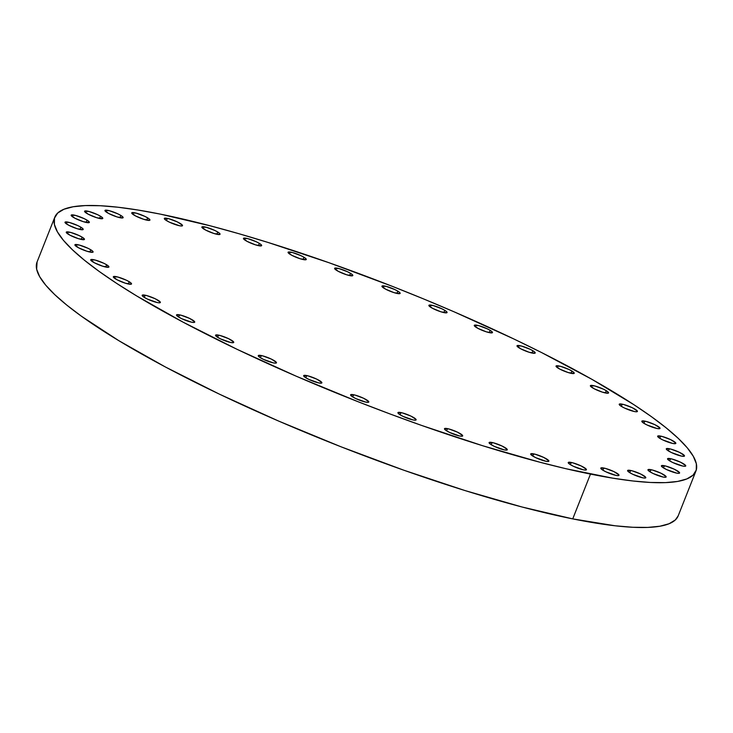 <?xml version="1.0" encoding="UTF-8"?>
<svg xmlns="http://www.w3.org/2000/svg" width="733" height="733" viewBox="0 0 733 733"><rect width="100%" height="100%" fill="white"/><g stroke="black" fill="none" stroke-linecap="round" stroke-linejoin="round"><path stroke-width="1.1" d="M476.587 327.614A9.786 1.704 -158.4 0 1 474.269 325.379A9.786 1.704 -158.4 0 1 480.39 326.112A9.786 1.704 -158.4 0 1 490.139 330.345L489.241 332.617L490.139 330.345L487.289 328.833L478.695 325.626L474.26 325.406L477.916 328.357L486.41 331.866L492.21 332.809L491.962 331.655L490.139 330.345A9.786 1.704 -158.4 0 1 492.466 332.58A9.786 1.704 -158.4 0 1 486.345 331.838A9.786 1.704 -158.4 0 1 476.587 327.614M519.33 348.019A9.786 1.704 -158.4 0 1 517.003 345.784A9.786 1.704 -158.4 0 1 523.124 346.526A9.786 1.704 -158.4 0 1 532.873 350.75L531.975 353.031L532.873 350.75L530.023 349.238L521.438 346.031L516.994 345.811L520.65 348.761L529.153 352.271L534.943 353.214L534.696 352.06L532.873 350.75A9.786 1.704 -158.4 0 1 535.2 352.985A9.786 1.704 -158.4 0 1 529.079 352.252A9.786 1.704 -158.4 0 1 519.33 348.019M558.354 368.296A9.786 1.704 -158.4 0 1 556.026 366.06A9.786 1.704 -158.4 0 1 562.147 366.802A9.786 1.704 -158.4 0 1 571.905 371.026L570.998 373.308L571.905 371.026L569.046 369.514L560.461 366.308L556.017 366.088L559.673 369.038L568.176 372.547L573.966 373.491L574.15 372.85L571.905 371.026A9.786 1.704 -158.4 0 1 574.223 373.262A9.786 1.704 -158.4 0 1 568.102 372.529A9.786 1.704 -158.4 0 1 558.354 368.296M592.704 387.94A9.786 1.704 -158.4 0 1 590.377 385.705A9.786 1.704 -158.4 0 1 596.506 386.447A9.786 1.704 -158.4 0 1 606.255 390.68L605.357 392.952L606.255 390.68L603.406 389.159L594.811 385.961L590.367 385.732L594.023 388.692L602.526 392.201L608.317 393.135L608.078 391.99L606.255 390.68A9.786 1.704 -158.4 0 1 608.573 392.915A9.786 1.704 -158.4 0 1 602.453 392.173A9.786 1.704 -158.4 0 1 592.704 387.94M622.207 404.158A9.786 1.704 -158.4 0 1 632.304 407.731A9.786 1.704 -158.4 0 1 637.408 411.451A9.786 1.704 -158.4 0 1 634.421 411.534L636.546 411.781L637.334 411.03L632.231 407.695L623.646 404.497L619.202 404.268L620.475 405.789L624.388 407.997L634.421 411.534A9.786 1.704 -158.4 0 1 624.324 407.96A9.786 1.704 -158.4 0 1 619.211 404.24A9.786 1.704 -158.4 0 1 622.207 404.158L621.337 406.357L622.207 404.158M644.811 421.118A9.786 1.704 -158.4 0 1 654.908 424.691A9.786 1.704 -158.4 0 1 660.012 428.411A9.786 1.704 -158.4 0 1 657.025 428.503L659.755 428.64L659.938 427.999L654.844 424.664L646.249 421.457L641.806 421.237L643.079 422.749L646.992 424.957L657.025 428.503A9.786 1.704 -158.4 0 1 646.927 424.929A9.786 1.704 -158.4 0 1 641.815 421.209A9.786 1.704 -158.4 0 1 644.811 421.118L643.94 423.326L644.811 421.118M660.635 436.098A9.786 1.704 -158.4 0 1 670.732 439.672A9.786 1.704 -158.4 0 1 675.835 443.392A9.786 1.704 -158.4 0 1 672.839 443.474L675.579 443.621L675.762 442.979L670.658 439.644L662.073 436.437L657.629 436.217L658.903 437.729L662.815 439.937L672.839 443.474A9.786 1.704 -158.4 0 1 662.742 439.901A9.786 1.704 -158.4 0 1 657.638 436.19A9.786 1.704 -158.4 0 1 660.635 436.098L659.764 438.297L660.635 436.098M669.275 448.724A9.786 1.704 -158.4 0 1 679.372 452.298A9.786 1.704 -158.4 0 1 684.485 456.018A9.786 1.704 -158.4 0 1 681.488 456.1L684.228 456.238L684.411 455.596L679.308 452.261L670.713 449.054L666.279 448.834L667.543 450.346L671.465 452.563L681.488 456.1A9.786 1.704 -158.4 0 1 671.391 452.527A9.786 1.704 -158.4 0 1 666.288 448.807A9.786 1.704 -158.4 0 1 669.275 448.724L668.404 450.923L669.275 448.724M670.539 458.675A9.786 1.704 -158.4 0 1 680.636 462.248A9.786 1.704 -158.4 0 1 685.74 465.968A9.786 1.704 -158.4 0 1 682.744 466.051L684.879 466.298L685.667 465.556L680.563 462.211L671.978 459.014L667.534 458.794L668.808 460.306L672.72 462.514L682.744 466.051A9.786 1.704 -158.4 0 1 672.647 462.477A9.786 1.704 -158.4 0 1 667.543 458.766A9.786 1.704 -158.4 0 1 670.539 458.675L669.669 460.874L670.539 458.675M664.373 465.721A9.786 1.704 -158.4 0 1 674.47 469.294A9.786 1.704 -158.4 0 1 679.583 473.014A9.786 1.704 -158.4 0 1 676.586 473.097L678.712 473.344L679.509 472.593L674.406 469.257L665.811 466.06L661.377 465.831L662.65 467.352L666.563 469.56L676.586 473.097A9.786 1.704 -158.4 0 1 666.489 469.523A9.786 1.704 -158.4 0 1 661.386 465.803A9.786 1.704 -158.4 0 1 664.373 465.721L663.502 467.92L664.373 465.721M650.95 469.679A9.786 1.704 -158.4 0 1 661.047 473.252A9.786 1.704 -158.4 0 1 666.16 476.963A9.786 1.704 -158.4 0 1 663.163 477.055L665.894 477.192L666.077 476.551L660.983 473.216L652.388 470.009L647.945 469.789L649.218 471.301L653.13 473.518L663.163 477.055A9.786 1.704 -158.4 0 1 653.066 473.481A9.786 1.704 -158.4 0 1 647.954 469.761A9.786 1.704 -158.4 0 1 650.95 469.679L650.079 471.878L650.95 469.679M630.591 470.449A9.786 1.704 -158.4 0 1 640.688 474.022A9.786 1.704 -158.4 0 1 645.791 477.742A9.786 1.704 -158.4 0 1 642.795 477.824L644.93 478.072L645.718 477.32L640.615 473.985L632.029 470.788L627.585 470.559L628.859 472.079L632.771 474.288L642.795 477.824A9.786 1.704 -158.4 0 1 632.698 474.251A9.786 1.704 -158.4 0 1 627.595 470.54A9.786 1.704 -158.4 0 1 630.591 470.449L629.72 472.648L630.591 470.449M603.79 468.021A9.786 1.704 -158.4 0 1 613.888 471.594A9.786 1.704 -158.4 0 1 618.991 475.314A9.786 1.704 -158.4 0 1 616.004 475.396L618.13 475.644L618.918 474.892L613.823 471.557L605.229 468.36L600.785 468.13L602.059 469.651L605.971 471.86L616.004 475.396A9.786 1.704 -158.4 0 1 605.907 471.823A9.786 1.704 -158.4 0 1 600.794 468.112A9.786 1.704 -158.4 0 1 603.79 468.021L602.92 470.22L603.79 468.021M571.218 462.45A9.786 1.704 -158.4 0 1 581.315 466.023A9.786 1.704 -158.4 0 1 586.427 469.743A9.786 1.704 -158.4 0 1 583.431 469.826L585.557 470.073L586.354 469.331L581.251 465.996L572.656 462.789L568.212 462.569L569.486 464.081L573.398 466.289L583.431 469.826A9.786 1.704 -158.4 0 1 573.334 466.252A9.786 1.704 -158.4 0 1 568.222 462.541A9.786 1.704 -158.4 0 1 571.218 462.45L570.347 464.649L571.218 462.45M533.67 453.874A9.786 1.704 -158.4 0 1 543.776 457.447A9.786 1.704 -158.4 0 1 548.88 461.167A9.786 1.704 -158.4 0 1 545.883 461.259L548.623 461.396L548.806 460.755L543.703 457.419L535.117 454.213L530.674 453.993L531.947 455.505L535.86 457.713L545.883 461.259A9.786 1.704 -158.4 0 1 535.786 457.685A9.786 1.704 -158.4 0 1 530.683 453.965A9.786 1.704 -158.4 0 1 533.67 453.874L532.799 456.073L533.67 453.874M492.081 442.503A9.786 1.704 -158.4 0 1 502.178 446.076A9.786 1.704 -158.4 0 1 507.282 449.796A9.786 1.704 -158.4 0 1 504.295 449.888L507.025 450.025L507.209 449.384L502.114 446.049L493.52 442.842L489.076 442.622L490.35 444.134L494.262 446.342L504.295 449.888A9.786 1.704 -158.4 0 1 494.198 446.315A9.786 1.704 -158.4 0 1 489.085 442.595A9.786 1.704 -158.4 0 1 492.081 442.503L491.211 444.702L492.081 442.503M447.46 428.622A9.786 1.704 -158.4 0 1 457.566 432.195A9.786 1.704 -158.4 0 1 462.67 435.915A9.786 1.704 -158.4 0 1 459.673 436.007L462.413 436.144L462.596 435.503L457.493 432.168L448.908 428.961L444.464 428.741L445.737 430.253L449.65 432.461L459.673 436.007A9.786 1.704 -158.4 0 1 449.576 432.424A9.786 1.704 -158.4 0 1 444.473 428.713A9.786 1.704 -158.4 0 1 447.46 428.622L446.589 430.821L447.46 428.622M400.924 412.569A9.786 1.704 -158.4 0 1 411.021 416.142A9.786 1.704 -158.4 0 1 416.124 419.862A9.786 1.704 -158.4 0 1 413.128 419.945L415.263 420.192L416.051 419.441L410.947 416.106L402.362 412.908L397.918 412.679L399.192 414.2L403.104 416.408L413.128 419.945A9.786 1.704 -158.4 0 1 403.031 416.371A9.786 1.704 -158.4 0 1 397.927 412.652A9.786 1.704 -158.4 0 1 400.924 412.569L400.053 414.768L400.924 412.569M353.599 394.739A9.786 1.704 -158.4 0 1 363.696 398.312A9.786 1.704 -158.4 0 1 368.8 402.032A9.786 1.704 -158.4 0 1 365.813 402.115L368.543 402.252L368.726 401.611L363.623 398.276L355.038 395.069L350.594 394.849L351.867 396.361L355.78 398.578L365.813 402.115A9.786 1.704 -158.4 0 1 355.716 398.541A9.786 1.704 -158.4 0 1 350.603 394.821A9.786 1.704 -158.4 0 1 353.599 394.739L352.729 396.938L353.599 394.739M306.66 375.562A9.786 1.704 -158.4 0 1 316.757 379.135A9.786 1.704 -158.4 0 1 321.869 382.855A9.786 1.704 -158.4 0 1 318.873 382.947L321.613 383.084L321.796 382.443L316.693 379.108L308.098 375.901L303.664 375.681L304.928 377.193L308.84 379.401L318.873 382.947A9.786 1.704 -158.4 0 1 308.776 379.373A9.786 1.704 -158.4 0 1 303.673 375.653A9.786 1.704 -158.4 0 1 306.66 375.562L305.789 377.77L306.66 375.562M261.269 355.532A9.786 1.704 -158.4 0 1 271.366 359.106A9.786 1.704 -158.4 0 1 276.469 362.826A9.786 1.704 -158.4 0 1 273.482 362.908L275.608 363.156L276.396 362.404L271.292 359.069L262.707 355.871L258.263 355.642L259.537 357.163L263.449 359.372L273.482 362.908A9.786 1.704 -158.4 0 1 263.376 359.335A9.786 1.704 -158.4 0 1 258.273 355.615A9.786 1.704 -158.4 0 1 261.269 355.532L260.398 357.731L261.269 355.532M218.535 335.118A9.786 1.704 -158.4 0 1 228.632 338.692A9.786 1.704 -158.4 0 1 233.735 342.412A9.786 1.704 -158.4 0 1 230.739 342.503L233.479 342.641L233.662 341.999L228.559 338.664L219.973 335.457L215.529 335.238L216.803 336.749L220.715 338.958L230.739 342.503A9.786 1.704 -158.4 0 1 220.642 338.93A9.786 1.704 -158.4 0 1 215.539 335.21A9.786 1.704 -158.4 0 1 218.535 335.118L217.664 337.327L218.535 335.118M179.503 314.842A9.786 1.704 -158.4 0 1 189.609 318.415A9.786 1.704 -158.4 0 1 194.712 322.135A9.786 1.704 -158.4 0 1 191.716 322.227L194.456 322.364L194.639 321.723L189.535 318.388L180.95 315.181L176.506 314.961L177.78 316.473L181.692 318.681L191.716 322.227A9.786 1.704 -158.4 0 1 181.619 318.653A9.786 1.704 -158.4 0 1 176.516 314.933A9.786 1.704 -158.4 0 1 179.503 314.842L178.632 317.041L179.503 314.842M145.152 295.197A9.786 1.704 -158.4 0 1 155.249 298.771A9.786 1.704 -158.4 0 1 160.362 302.491A9.786 1.704 -158.4 0 1 157.366 302.573L159.492 302.821L160.289 302.069L155.185 298.734L146.591 295.536L142.156 295.307L143.421 296.828L147.333 299.037L157.366 302.573A9.786 1.704 -158.4 0 1 147.269 299A9.786 1.704 -158.4 0 1 142.165 295.28A9.786 1.704 -158.4 0 1 145.152 295.197L144.282 297.396L145.152 295.197M115.649 278.989A9.786 1.704 -158.4 0 1 113.331 276.753A9.786 1.704 -158.4 0 1 119.452 277.486A9.786 1.704 -158.4 0 1 129.2 281.719L128.302 283.992L129.2 281.719L126.351 280.198L117.756 277.001L113.322 276.781L116.968 279.731L125.471 283.24L131.271 284.175L131.024 283.03L129.2 281.719A9.786 1.704 -158.4 0 1 131.528 283.955A9.786 1.704 -158.4 0 1 125.407 283.213A9.786 1.704 -158.4 0 1 115.649 278.989M93.045 262.02A9.786 1.704 -158.4 0 1 90.718 259.784A9.786 1.704 -158.4 0 1 96.848 260.527A9.786 1.704 -158.4 0 1 106.597 264.75L105.699 267.032L106.597 264.75L103.747 263.239L95.153 260.032L90.709 259.812L94.365 262.762L102.867 266.271L108.658 267.215L108.85 266.574L106.597 264.75A9.786 1.704 -158.4 0 1 108.924 266.986A9.786 1.704 -158.4 0 1 102.794 266.253A9.786 1.704 -158.4 0 1 93.045 262.02M77.222 247.039A9.786 1.704 -158.4 0 1 74.903 244.804A9.786 1.704 -158.4 0 1 81.024 245.546A9.786 1.704 -158.4 0 1 90.773 249.779L89.875 252.051L90.773 249.779L87.923 248.258L79.338 245.06L74.894 244.831L78.55 247.791L87.053 251.291L92.844 252.234L92.596 251.08L90.773 249.779A9.786 1.704 -158.4 0 1 93.1 252.015A9.786 1.704 -158.4 0 1 86.98 251.272A9.786 1.704 -158.4 0 1 77.222 247.039M68.581 234.423A9.786 1.704 -158.4 0 1 66.254 232.187A9.786 1.704 -158.4 0 1 72.384 232.92A9.786 1.704 -158.4 0 1 82.133 237.153L81.226 239.425L82.133 237.153L79.274 235.641L70.689 232.434L66.245 232.214L69.901 235.165L78.404 238.674L84.194 239.618L84.377 238.976L82.133 237.153A9.786 1.704 -158.4 0 1 84.451 239.389A9.786 1.704 -158.4 0 1 78.33 238.646A9.786 1.704 -158.4 0 1 68.581 234.423M67.317 224.463A9.786 1.704 -158.4 0 1 64.999 222.227A9.786 1.704 -158.4 0 1 71.119 222.969A9.786 1.704 -158.4 0 1 80.868 227.203L79.97 229.475L80.868 227.203L78.019 225.682L69.433 222.484L64.99 222.255L68.645 225.214L77.148 228.714L82.939 229.658L82.692 228.504L80.868 227.203A9.786 1.704 -158.4 0 1 83.195 229.438A9.786 1.704 -158.4 0 1 77.075 228.696A9.786 1.704 -158.4 0 1 67.317 224.463M73.483 217.426A9.786 1.704 -158.4 0 1 71.156 215.19A9.786 1.704 -158.4 0 1 77.277 215.923A9.786 1.704 -158.4 0 1 87.035 220.157L86.127 222.429L87.035 220.157L84.176 218.645L75.591 215.438L71.147 215.218L74.803 218.168L83.305 221.678L89.096 222.621L89.279 221.98L87.035 220.157A9.786 1.704 -158.4 0 1 89.353 222.392A9.786 1.704 -158.4 0 1 83.232 221.65A9.786 1.704 -158.4 0 1 73.483 217.426M86.906 213.468A9.786 1.704 -158.4 0 1 84.579 211.232A9.786 1.704 -158.4 0 1 90.709 211.974A9.786 1.704 -158.4 0 1 100.458 216.198L99.56 218.471L100.458 216.198L97.608 214.687L89.014 211.48L84.57 211.26L88.226 214.21L96.729 217.719L102.519 218.663L102.712 218.022L100.458 216.198A9.786 1.704 -158.4 0 1 102.785 218.434A9.786 1.704 -158.4 0 1 96.655 217.701A9.786 1.704 -158.4 0 1 86.906 213.468M107.265 212.689A9.786 1.704 -158.4 0 1 104.947 210.453A9.786 1.704 -158.4 0 1 111.068 211.196A9.786 1.704 -158.4 0 1 120.817 215.429L119.919 217.701L120.817 215.429L117.967 213.908L109.382 210.71L104.938 210.481L108.594 213.44L117.097 216.95L122.887 217.884L122.64 216.73L120.817 215.429A9.786 1.704 -158.4 0 1 123.144 217.664A9.786 1.704 -158.4 0 1 117.023 216.922A9.786 1.704 -158.4 0 1 107.265 212.689M431.196 307.576A9.786 1.704 -158.4 0 1 428.869 305.34A9.786 1.704 -158.4 0 1 434.999 306.082A9.786 1.704 -158.4 0 1 444.748 310.306L443.85 312.588L444.748 310.306L441.898 308.795L433.304 305.588L428.86 305.368L432.516 308.318L441.019 311.827L446.809 312.771L446.571 311.617L444.748 310.306A9.786 1.704 -158.4 0 1 447.066 312.542A9.786 1.704 -158.4 0 1 440.945 311.809A9.786 1.704 -158.4 0 1 431.196 307.576M384.257 288.408A9.786 1.704 -158.4 0 1 381.939 286.172A9.786 1.704 -158.4 0 1 388.059 286.905A9.786 1.704 -158.4 0 1 397.808 291.138L396.91 293.411L397.808 291.138L394.959 289.627L386.364 286.42L381.93 286.2L385.576 289.15L394.079 292.659L399.879 293.603L399.632 292.449L397.808 291.138A9.786 1.704 -158.4 0 1 400.136 293.374A9.786 1.704 -158.4 0 1 394.006 292.632A9.786 1.704 -158.4 0 1 384.257 288.408M336.933 270.578A9.786 1.704 -158.4 0 1 334.615 268.342A9.786 1.704 -158.4 0 1 340.735 269.075A9.786 1.704 -158.4 0 1 350.484 273.308L349.586 275.581L350.484 273.308L347.634 271.787L339.049 268.59L334.605 268.37L338.261 271.32L346.764 274.829L352.555 275.764L352.307 274.618L350.484 273.308A9.786 1.704 -158.4 0 1 352.811 275.544A9.786 1.704 -158.4 0 1 346.691 274.802A9.786 1.704 -158.4 0 1 336.933 270.578M290.396 254.516A9.786 1.704 -158.4 0 1 288.069 252.28A9.786 1.704 -158.4 0 1 294.19 253.022A9.786 1.704 -158.4 0 1 303.948 257.256L303.041 259.528L303.948 257.256L301.089 255.735L292.504 252.537L288.06 252.308L291.716 255.267L300.218 258.767L306.009 259.711L305.762 258.557L303.948 257.256A9.786 1.704 -158.4 0 1 306.266 259.491A9.786 1.704 -158.4 0 1 300.145 258.749A9.786 1.704 -158.4 0 1 290.396 254.516M245.775 240.635A9.786 1.704 -158.4 0 1 243.457 238.399A9.786 1.704 -158.4 0 1 249.577 239.141A9.786 1.704 -158.4 0 1 259.326 243.365L258.428 245.647L259.326 243.365L256.477 241.853L247.882 238.646L243.448 238.427L247.094 241.377L255.597 244.886L261.397 245.83L261.15 244.675L259.326 243.365A9.786 1.704 -158.4 0 1 261.654 245.601A9.786 1.704 -158.4 0 1 255.524 244.868A9.786 1.704 -158.4 0 1 245.775 240.635M204.186 229.264A9.786 1.704 -158.4 0 1 201.859 227.028A9.786 1.704 -158.4 0 1 207.98 227.771A9.786 1.704 -158.4 0 1 217.738 232.004L216.831 234.276L217.738 232.004L214.879 230.483L206.294 227.285L201.85 227.056L205.506 230.015L214.009 233.515L219.799 234.459L219.552 233.305L217.738 232.004A9.786 1.704 -158.4 0 1 220.056 234.239A9.786 1.704 -158.4 0 1 213.935 233.497A9.786 1.704 -158.4 0 1 204.186 229.264M134.066 215.117A9.786 1.704 -158.4 0 1 131.738 212.882A9.786 1.704 -158.4 0 1 137.868 213.624A9.786 1.704 -158.4 0 1 147.617 217.857L146.719 220.129L147.617 217.857L144.768 216.336L136.173 213.138L131.729 212.909L135.385 215.868L143.888 219.378L149.679 220.312L149.44 219.158L147.617 217.857A9.786 1.704 -158.4 0 1 149.944 220.092A9.786 1.704 -158.4 0 1 143.815 219.35A9.786 1.704 -158.4 0 1 134.066 215.117M167.307 218.37A9.786 1.704 -158.4 0 1 177.404 221.943A9.786 1.704 -158.4 0 1 182.517 225.663A9.786 1.704 -158.4 0 1 179.521 225.746L181.647 225.993L182.444 225.242L177.34 221.907L168.746 218.709L164.302 218.48L165.576 220.001L169.488 222.209L179.521 225.746A9.786 1.704 -158.4 0 1 169.424 222.172A9.786 1.704 -158.4 0 1 164.311 218.452A9.786 1.704 -158.4 0 1 167.307 218.37L166.437 220.569L167.307 218.37M54.801 217.179L37.062 261.983A344.776 59.95 21.6 0 0 216.986 392.989A344.776 59.95 21.6 0 0 572.739 518.891L590.477 474.086A344.776 59.95 -158.4 0 1 234.725 348.193A344.776 59.95 -158.4 0 1 54.801 217.179A344.776 59.95 -158.4 0 1 160.261 214.109L210.967 226.002L238.821 233.69L267.985 242.431L329.135 262.771L392.054 286.236L423.427 298.862L454.332 311.919L513.586 338.848L541.348 352.445L591.833 379.282L634.008 404.763L651.454 416.692L666.233 427.916L678.217 438.334L687.288 447.845L693.345 456.357L696.35 463.787L696.258 470.064L693.079 475.131L686.839 478.933L677.604 481.444L665.445 482.626L650.501 482.47L632.909 480.985L612.834 478.182L566.041 468.744L539.772 462.193L482.754 445.765L421.603 425.424L390.222 414.035L358.684 401.959L296.398 376.276L237.153 349.357L183.223 322.227L136.668 295.94L116.73 283.433L99.285 271.512L84.506 260.279L72.521 249.861L63.45 240.351L57.394 231.839L54.389 224.408L54.48 218.132L57.66 213.065L63.899 209.262L73.135 206.761L85.294 205.579L100.238 205.726L117.83 207.21L137.905 210.014L160.261 214.109A344.776 59.95 -158.4 0 1 516.014 340.011A344.776 59.95 -158.4 0 1 695.938 471.017A344.776 59.95 -158.4 0 1 590.477 474.086L572.739 518.891A344.776 59.95 21.6 0 0 678.199 515.821L675.34 519.935L669.101 523.738L659.865 526.239L647.706 527.421L632.762 527.274L615.17 525.79L572.739 518.891L522.033 506.998L465.015 490.569L403.865 470.229L340.946 446.764L278.668 421.081L219.414 394.152L165.484 367.031L118.929 340.744L81.546 316.308L66.767 305.084L54.783 294.666L45.712 285.155L39.655 276.643L36.65 269.213L37.081 261.938M678.199 515.821L695.938 471.017"/></g></svg>
